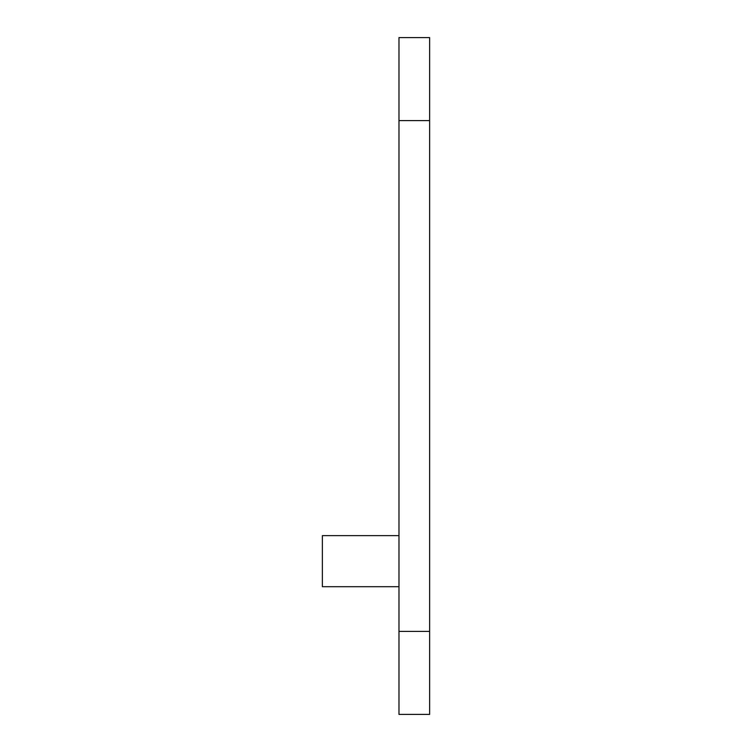 <?xml version="1.0" encoding="UTF-8"?>
<svg xmlns="http://www.w3.org/2000/svg" width="752" height="752" viewBox="0 0 752 752"><rect width="100%" height="100%" fill="white"/><g stroke="black" fill="none" stroke-linecap="round" stroke-linejoin="round"><path stroke-width="1.13" d="M398.983 535.621L322.364 535.621L322.364 586.701L398.983 586.701M429.636 714.4L429.636 631.398L398.983 631.398L398.983 714.4L429.636 714.4M398.983 120.602L398.983 631.398L398.983 120.602L429.636 120.602L429.636 37.6L398.983 37.6L398.983 120.602M429.636 120.602L429.636 631.398L429.636 120.602M398.983 714.4L398.983 37.6"/></g></svg>
